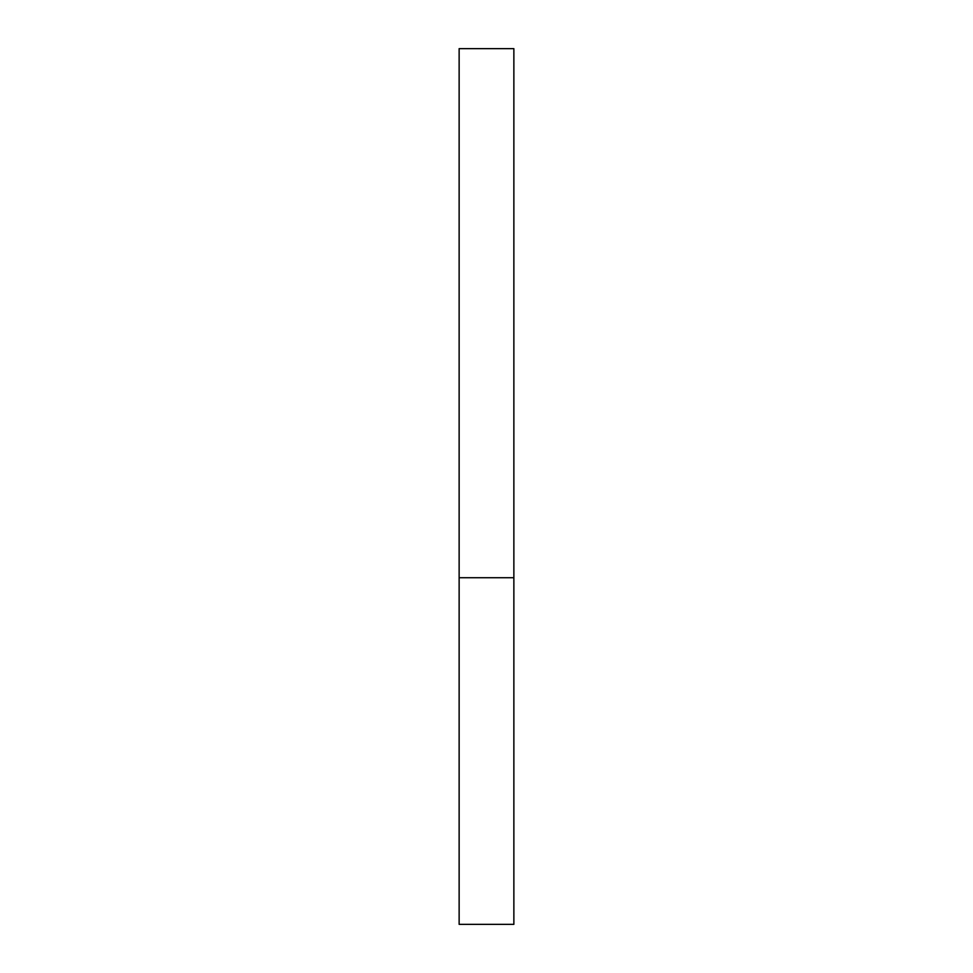 <?xml version="1.0" encoding="UTF-8"?>
<svg xmlns="http://www.w3.org/2000/svg" width="973" height="973" viewBox="0 0 973 973"><rect width="100%" height="100%" fill="white"/><g stroke="black" fill="none" stroke-linecap="round" stroke-linejoin="round"><path stroke-width="1.46" d="M513.866 577.719L459.134 577.719L513.866 577.719L513.866 48.65L459.134 48.65L459.134 924.35L513.866 924.35L513.866 577.719"/></g></svg>
